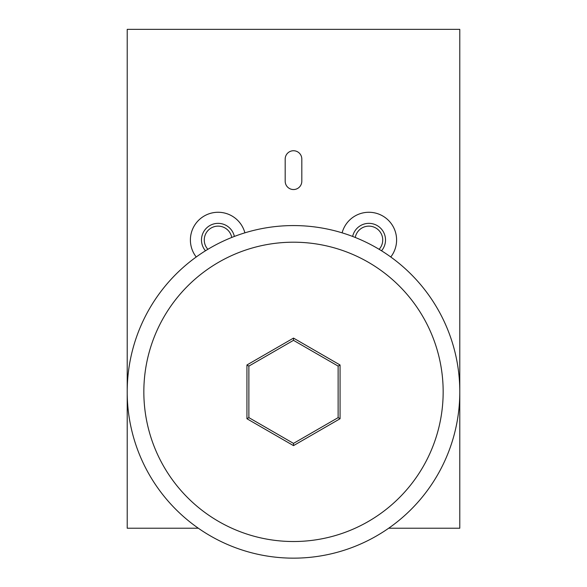 <?xml version="1.0" encoding="UTF-8"?>
<svg xmlns="http://www.w3.org/2000/svg" width="587" height="587" viewBox="0 0 587 587"><rect width="100%" height="100%" fill="white"/><g stroke="black" fill="none" stroke-linecap="round" stroke-linejoin="round"><path stroke-width="0.88" d="M205.472 250.781A16.627 16.627 0 0 1 206.881 227.727A16.627 16.627 0 0 1 234.36 236.444M231.74 237.464A13.861 13.861 0 0 0 208.59 229.921A13.861 13.861 0 0 0 207.871 249.314M244.889 232.834A27.714 27.714 0 0 0 199.866 219.127A27.714 27.714 0 0 0 196.227 256.989A27.714 27.714 0 0 1 214.512 212.501A27.714 27.714 0 0 1 244.889 232.834M352.64 236.444A16.627 16.627 0 0 1 380.956 228.548A16.627 16.627 0 0 1 381.528 250.781M379.129 249.314A13.861 13.861 0 0 0 364.953 226.699A13.861 13.861 0 0 0 355.26 237.464M390.773 256.989A27.714 27.714 0 0 0 362.062 213.125A27.714 27.714 0 0 0 342.111 232.834A27.714 27.714 0 0 1 396.599 239.988A27.714 27.714 0 0 1 390.773 256.989M198.318 528.219L127.21 528.219L127.21 29.35L459.79 29.35L459.79 528.219L388.682 528.219M301.813 181.229L301.813 159.055A8.313 8.313 0 0 0 293.5 150.742A8.313 8.313 0 0 0 285.187 159.055L285.187 181.229A8.313 8.313 0 0 0 293.5 189.542A8.313 8.313 0 0 0 301.813 181.229M134.284 343.865A166.29 166.29 0 0 0 245.505 551.076A166.29 166.29 0 0 0 452.716 439.861A166.29 166.29 0 0 0 341.495 232.65A166.29 166.29 0 0 0 134.284 343.865M436.794 435.055A149.663 149.663 0 0 0 336.696 248.572A149.663 149.663 0 0 0 150.206 348.671A149.663 149.663 0 0 0 250.304 535.153A149.663 149.663 0 0 0 436.794 435.055M423.11 317.031A149.663 149.663 0 0 0 218.672 262.25A149.663 149.663 0 0 0 163.89 466.694A149.663 149.663 0 0 0 368.328 521.476A149.663 149.663 0 0 0 423.11 317.031M338.127 366.097L293.5 340.335L248.873 366.097L248.873 417.628L293.5 443.39L338.127 417.628L338.127 366.097L340.064 364.982L340.064 418.744L338.127 417.628M293.5 340.335L293.5 338.097L340.064 364.982M248.873 366.097L246.936 364.982L293.5 338.097M248.873 417.628L246.936 418.744L246.936 364.982M246.936 418.744L293.5 445.628L340.064 418.744M293.5 443.39L293.5 445.628"/></g></svg>
